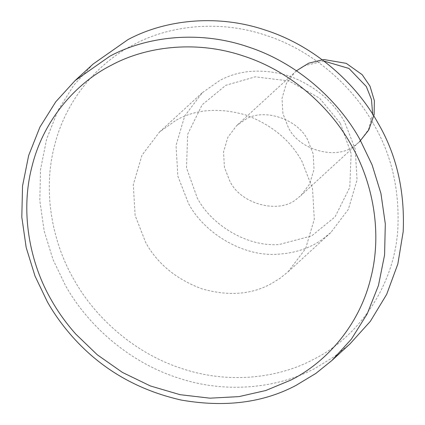 <?xml version="1.0" encoding="UTF-8"?>
<svg xmlns="http://www.w3.org/2000/svg" width="425" height="425" viewBox="0 0 425 425"><rect width="100%" height="100%" fill="white"/><g stroke="black" fill="none" stroke-linecap="round" stroke-linejoin="round"><path stroke-width="0.32" stroke-dasharray="2.12 1.59" d="M373.437 123.856C391.409 154.36 399.553 189.194 397.874 228.352C394.713 286.445 357.547 337.328 314.898 358.636L313.597 359.322C278.795 378.128 228.597 384.455 181.486 368.401C134.173 353.154 94.743 317.108 74.168 279.942C52.631 243.275 42.287 192.058 54.501 145.764C65.886 99.195 98.632 62.268 134.008 44.471C168.81 25.665 219.008 19.337 266.119 35.397C313.432 50.644 352.862 86.689 373.437 123.856M93.091 64.063L73.743 85.292L57.938 110.532L46.654 138.975L40.54 169.442L39.801 200.568L44.179 230.998L53.013 259.563L65.413 285.398C86.881 324.179 128.026 361.792 177.4 377.703C226.557 394.458 278.938 387.86 315.249 368.236L333.907 356.857L350.019 343.862M277.838 254.235C295.418 253.103 310.377 248.057 322.718 239.094L330.772 232.597L348.351 209.366L357.048 179.913L355.231 149.133L344.611 121.933C332.924 100.831 314.261 85.446 288.618 75.777C262.432 68.266 239.456 69.843 219.693 80.516L202.311 92.703L184.732 115.935L176.035 145.387L177.857 176.168L188.472 203.368C203.331 232.108 242.096 256.976 277.838 254.235M340.356 123.261L351.14 153.595L349.764 187.43L335.065 216.851L311.737 235.875L279.145 244.54C246.383 247.047 210.848 224.257 197.227 197.912L186.479 167.779L187.717 134.146L202.146 104.778L225.845 85.292L255.207 76.84L289.032 80.952L319.526 98.164L340.356 123.261M245.028 119.696C263.213 107.546 297.92 118.825 307.828 140.223L313.135 153.823L314.043 169.214L309.697 183.94L300.911 195.558L296.878 198.81C279.613 214.317 240.646 204.584 229.755 180.944L224.448 167.344L223.539 151.953L227.89 137.227L236.677 125.609L245.028 119.696M176.274 120.121L176.954 119.76C196.717 109.087 219.693 107.509 245.878 115.026C271.522 124.695 290.185 140.08 301.872 161.181L312.492 188.381L314.309 219.157L305.612 248.614L288.033 271.846L279.979 278.343L270.651 284.033C250.888 294.706 227.912 296.283 201.726 288.766C176.083 279.103 157.42 263.718 145.732 242.617L135.113 215.417L133.296 184.636L141.992 155.183L159.572 131.947L176.274 120.121M323.871 61.041L303.514 65.992L295.163 71.905L286.376 83.523L282.025 98.249L282.933 113.64L288.24 127.24C299.131 150.88 338.103 160.613 355.369 145.1L359.396 141.854L368.475 129.652L372.661 114.171M296.432 70.784L236.677 125.609M359.396 141.854L300.911 195.558M330.772 232.597L288.033 271.846M159.572 131.947L202.311 92.703"/><path stroke-width="0.64" d="M72.579 336.887C62.613 325.624 54.225 313.969 47.414 301.925L35.02 276.085L26.18 247.525L21.808 217.09L22.541 185.964L28.656 155.497L39.939 127.059L55.749 101.814L75.092 80.591L109.857 56.217C146.173 36.593 198.555 29.989 247.711 46.75C297.086 62.656 338.231 100.268 359.699 139.055L372.098 164.889L380.933 193.455L385.31 223.885L384.572 255.011L378.457 285.478L367.173 313.916L351.369 339.161L332.021 360.384L315.913 373.378L295.89 385.464C263.234 402.762 225.048 407.639 181.337 400.084C137.519 390.161 101.267 369.091 72.579 336.887M51.669 300.597C58.198 312.141 66.236 323.308 75.788 334.103L97.282 354.779L122.432 372.422L150.397 385.969L180.014 394.671L209.95 398.177L238.908 396.621L265.784 390.511L291.104 379.982C326.48 362.185 359.226 325.252 370.611 278.688C382.824 232.395 372.481 181.178 350.944 144.511C330.368 107.344 290.939 71.299 243.621 56.052C196.515 39.992 146.312 46.32 111.515 65.126C76.139 82.923 43.393 119.855 32.002 166.419C19.794 212.712 30.133 263.93 51.669 300.597M332.021 360.384L350.019 343.862L370.345 321.332L386.665 294.366L397.848 263.973L403.192 231.567C404.945 190.708 396.445 154.36 377.697 122.527C356.224 83.746 315.079 46.134 265.71 30.223C216.548 13.467 164.167 20.071 127.856 39.69L93.091 64.063L75.092 80.591M372.661 114.171L371.471 99.482L366.313 86.519L348.962 68.457L323.871 61.041M359.396 141.854L368.762 129.981L374.133 114.569L374.356 100.683L370.016 86.19L362.212 74.715L346.248 63.352L323.818 59.521L308.725 63.171L296.432 70.784"/></g></svg>
